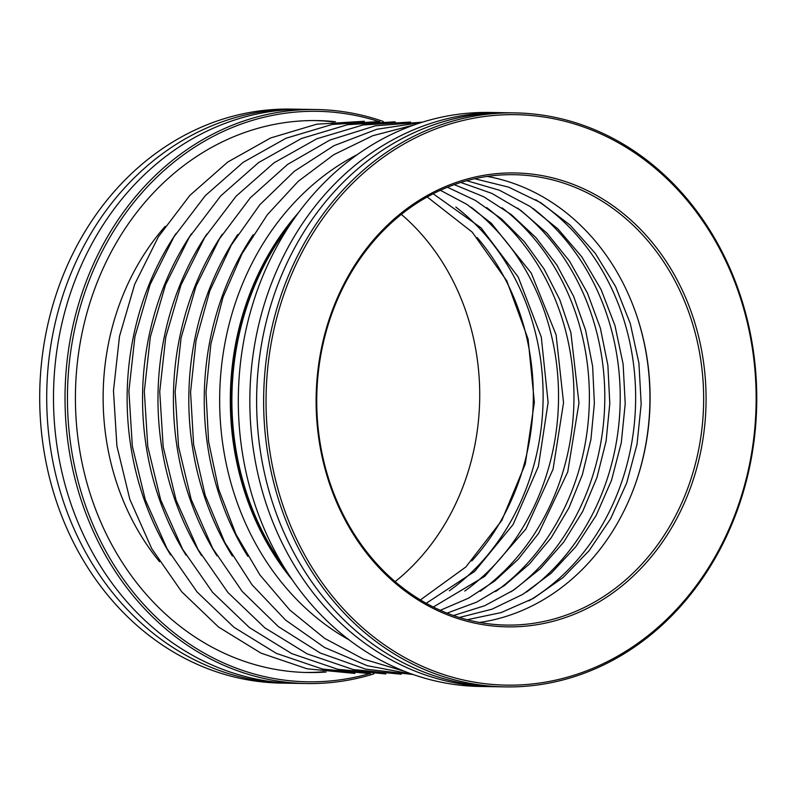 <?xml version="1.0" encoding="UTF-8"?>
<svg xmlns="http://www.w3.org/2000/svg" width="796" height="796" viewBox="0 0 796 796"><rect width="100%" height="100%" fill="white"/><g stroke="black" fill="none" stroke-linecap="round" stroke-linejoin="round"><path stroke-width="1.19" d="M230.86 392.886A260.551 223.795 -89 0 1 296.162 215.865A260.551 223.795 -89 0 0 270.769 251.407A260.551 223.795 -89 0 0 290.062 576.583A260.551 223.795 -89 0 1 230.86 392.886M292.381 579.986A260.551 223.795 -89 0 1 230.402 392.876A260.551 223.795 -89 0 1 298.59 212.542M316.44 109.53L304.908 109.341A287.048 246.551 91 0 0 53.591 389.652A287.048 246.551 91 0 0 295.216 683.346L306.739 683.535A287.048 246.551 -89 0 1 65.123 389.851A287.048 246.551 -89 0 1 316.44 109.53A287.048 246.551 -89 0 1 383.294 121.48M401.333 214.373A225.218 193.448 -89 0 1 479.65 401.353A225.218 193.448 -89 0 1 395.134 581.627M471.73 561.001A225.218 193.448 91 0 0 533.24 402.259A225.218 193.448 91 0 0 477.192 237.576M378.588 121.46A285.276 245.039 91 0 0 67.541 389.911A285.276 245.039 91 0 0 369.264 673.715M301.515 109.311A287.048 246.551 91 0 0 298.122 109.221L291.117 109.102A287.048 246.551 91 0 0 39.8 389.423A287.048 246.551 91 0 0 281.416 683.107L288.431 683.227A287.048 246.551 91 0 0 291.824 683.257M298.122 109.221A287.048 246.551 91 0 0 46.805 389.543A287.048 246.551 91 0 0 288.431 683.227M335.444 121.718A276.003 237.069 91 0 0 317.156 120.584A276.003 237.069 91 0 0 75.511 390.12A276.003 237.069 91 0 0 307.833 672.52A276.003 237.069 91 0 0 326.151 672.003M305.574 672.461A276.003 237.069 91 0 0 324.032 671.734M165.21 226.323A238.472 204.831 91 0 0 103.211 390.926A238.472 204.831 91 0 0 159.548 561.707M333.315 121.917A276.003 237.069 91 0 0 314.898 120.564M373.961 673.854A287.048 246.551 -89 0 1 306.739 683.535M494.943 686.689A287.048 246.551 -89 0 1 491.56 686.659A287.048 246.551 -89 0 1 276.789 531.479A287.048 246.551 -89 0 1 293.903 237.118A287.048 246.551 -89 0 1 501.251 112.654A287.048 246.551 -89 0 1 504.644 112.743M350.966 271.366A226.989 194.97 -89 0 1 622.343 212.831A226.989 194.97 -89 0 1 671.227 528.445A226.989 194.97 -89 0 1 399.861 586.98A226.989 194.97 -89 0 1 350.966 271.366M669.078 527.43A225.218 193.448 91 0 0 682.5 296.46A225.218 193.448 91 0 0 513.997 174.702A225.218 193.448 91 0 0 351.315 272.351A225.218 193.448 91 0 0 337.882 503.321A225.218 193.448 91 0 0 506.395 625.079A225.218 193.448 91 0 0 669.078 527.43M487.172 176.423A225.218 193.448 -89 0 1 615.497 526.524A225.218 193.448 -89 0 1 479.64 622.452M283.943 567.031A260.551 223.795 -89 0 1 271.894 251.427A260.551 223.795 -89 0 1 289.714 225.208M501.251 112.654L489.719 112.465A287.048 246.551 91 0 0 282.371 236.919A287.048 246.551 91 0 0 265.267 531.28A287.048 246.551 91 0 0 480.028 686.47L491.56 686.659M309.843 238.362A285.276 245.039 91 0 0 371.294 635.029A285.276 245.039 91 0 0 712.35 561.449A285.276 245.039 91 0 0 650.909 164.792A285.276 245.039 91 0 0 309.843 238.362M712.699 562.434A287.048 246.551 -89 0 1 505.351 686.898A287.048 246.551 -89 0 1 290.59 531.708A287.048 246.551 -89 0 1 307.694 237.347A287.048 246.551 -89 0 1 515.042 112.893A287.048 246.551 -89 0 1 729.803 268.073A287.048 246.551 -89 0 1 712.699 562.434M505.351 686.898L498.336 686.779A287.048 246.551 -89 0 1 283.575 531.589A287.048 246.551 -89 0 1 300.689 237.228A287.048 246.551 -89 0 1 508.037 112.773L515.042 112.893M455.829 207.04A227.427 195.348 -89 0 1 543.041 402.448A227.427 195.348 -89 0 1 449.342 590.791M471.242 207.298A227.427 195.348 -89 0 1 558.464 402.706A227.427 195.348 -89 0 1 464.764 591.06M486.664 207.567A227.427 195.348 -89 0 1 573.886 402.965A227.427 195.348 -89 0 1 480.187 591.319M502.087 207.826A227.427 195.348 -89 0 1 589.309 403.224A227.427 195.348 -89 0 1 495.6 591.577M517.509 208.084A227.427 195.348 -89 0 1 604.721 403.482A227.427 195.348 -89 0 1 511.022 591.836M532.922 208.343A227.427 195.348 -89 0 1 620.144 403.751A227.427 195.348 -89 0 1 526.445 592.095M535.748 199.716A227.427 195.348 -89 0 1 635.566 404.01A227.427 195.348 -89 0 1 528.972 600.811M638.113 319.952A227.427 195.348 -89 0 1 649.854 404.249A227.427 195.348 -89 0 1 635.337 484.107M170.672 554.981A267.167 229.487 -89 0 1 127.221 391.075A267.167 229.487 -89 0 1 176.105 233.427M186.095 555.24A267.167 229.487 -89 0 1 142.643 391.334A267.167 229.487 -89 0 1 191.528 233.686M201.517 555.499A267.167 229.487 -89 0 1 158.066 391.592A267.167 229.487 -89 0 1 206.95 233.944M216.93 555.757A267.167 229.487 -89 0 1 173.488 391.861A267.167 229.487 -89 0 1 222.363 234.203M232.352 556.026A267.167 229.487 -89 0 1 188.901 392.12A267.167 229.487 -89 0 1 237.785 234.462M247.775 556.285A267.167 229.487 -89 0 1 204.323 392.378A267.167 229.487 -89 0 1 253.208 234.721M349.215 639.954A267.167 229.487 -89 0 1 219.746 392.637A267.167 229.487 -89 0 1 357.414 154.524M427.223 196.95L472.187 232.104L506.783 280.829L528.106 339.146L534.365 402.259L525.29 464.008L501.828 520.395L465.899 566.931L420.417 599.915M433.153 193.776L481.043 227.835L518.216 277.038L541.28 337.046L548.116 402.478L538.365 466.526L513.102 524.534L474.585 571.468L426.238 603.288M440.367 190.284L466.934 204.423L491.311 223.238L531.191 272.988L556.096 334.817L563.538 402.736L553.061 469.242L525.907 528.992L484.684 576.384L433.332 607.02M447.432 187.239L475.51 200.473L501.43 218.84L524.484 241.885L544.076 268.998L559.688 299.505L570.881 332.589L578.961 402.995L567.737 471.958L538.623 533.39L518.226 559.289L494.624 581.08L468.426 598.224L440.288 610.303M454.267 184.632L483.878 196.821L511.34 214.621L535.907 237.576L556.852 265.038L573.588 296.261L585.637 330.35L592.632 366.359L594.373 403.264L590.911 439.541L582.373 474.685L569.021 507.719L551.22 537.748L529.469 563.946L504.385 585.607L476.645 602.144L447.034 613.139M460.775 182.453L491.918 193.418L520.982 210.532L547.101 233.298L569.468 261.048L587.398 292.948L600.343 328.051L607.885 365.284L609.796 403.522L606.104 441.123L596.97 477.471L582.682 511.47L563.668 542.136L540.494 568.563L513.858 589.985L484.565 605.786L453.461 615.537M466.745 180.702L499.46 190.244L530.196 206.502L557.966 228.959L581.856 256.929L601.07 289.505L614.99 325.634L623.129 364.14L625.218 403.781L621.278 442.775L611.497 480.366L596.194 515.36L575.866 546.643L551.18 573.229L522.912 594.294L491.988 609.199L459.362 617.487M474.665 178.732L508.743 187.169L540.902 202.791L570.075 225.079L595.259 253.307L615.567 286.51L630.293 323.564L638.929 363.195L641.178 404.06L637.029 444.267L626.701 482.953L610.552 518.833L589.11 550.693L563.13 577.488L533.479 598.343L501.152 612.572L467.222 619.726M364.349 121.261L316.768 124.186L270.62 137.967L227.765 162.036L189.886 195.388L158.454 236.691L134.693 284.301L119.499 336.35L113.47 390.776L116.922 446.049L129.838 499.371L151.718 548.603L181.697 591.756L218.592 627.069L260.949 653.118L307.057 668.799L355.016 673.436M379.762 121.529L332.191 124.445L286.043 138.235L243.188 162.294L205.308 195.647L173.876 236.949L150.116 284.57L134.922 336.608L128.892 391.035L132.345 446.317L145.26 499.629L167.14 548.862L197.119 592.015L234.014 627.328L276.361 653.377L322.47 669.058L370.439 673.695M395.184 121.788L347.603 124.703L301.465 138.494L258.61 162.553L220.731 195.906L189.299 237.218L165.528 284.829L150.344 336.867L144.315 391.294L147.767 446.576L160.683 499.898L182.553 549.121L212.532 592.274L249.427 627.596L291.784 653.635L337.892 669.317L385.861 673.953M410.607 122.047L363.026 124.972L316.888 138.753L274.023 162.812L236.143 196.164L204.721 237.477L180.951 285.087L165.757 337.126L159.727 391.552L163.18 446.835L176.095 500.157L197.975 549.379L227.954 592.532L264.849 627.855L307.206 653.894L353.315 669.575L401.274 674.212M422.497 122.146L375.394 125.798L329.823 140.086L287.575 164.424L250.282 197.826L219.368 238.979L196.005 286.271L181.08 337.882L175.15 391.821L178.533 446.596L191.199 499.47L212.681 548.364L242.143 591.348L278.451 626.691L320.191 652.989L365.702 669.157L413.164 674.52M421.532 122.445L376.747 129.29L333.862 145.738L294.44 171.19L259.854 204.701L231.298 245.078L209.796 290.868L196.055 340.449L190.572 392.08L193.607 444.526L205.179 495.321L224.87 542.623L251.994 584.732L285.585 620.094L324.44 647.417L367.175 665.685L412.209 674.182M414.039 124.962L372.757 135.708L333.763 154.693L298.281 181.279L267.396 214.631L242.054 253.705L223.019 297.256L210.88 343.952L205.995 392.338L208.582 441.521L218.691 489.361L235.984 534.315L259.944 574.991L289.824 610.054L324.678 638.392L363.424 659.078L404.806 671.416"/></g></svg>
